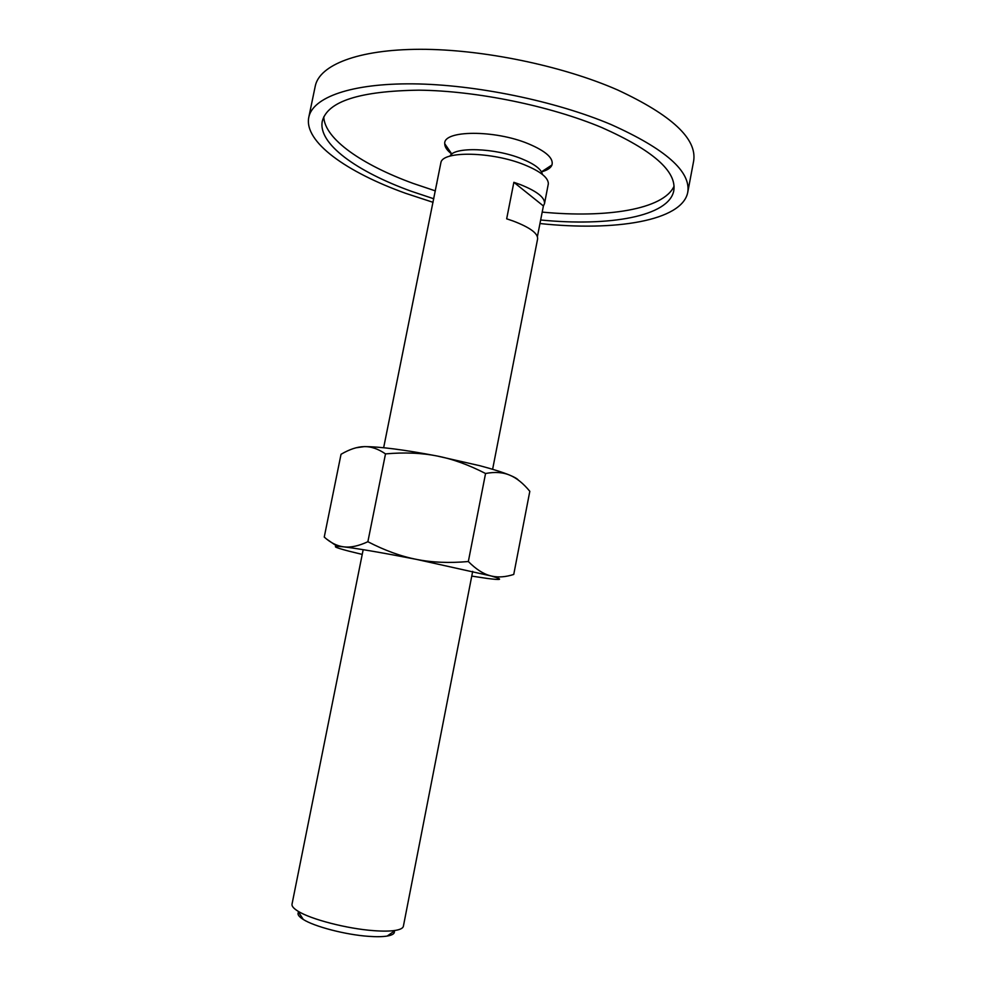 <?xml version="1.0" encoding="UTF-8"?>
<svg xmlns="http://www.w3.org/2000/svg" width="986" height="986" viewBox="0 0 986 986"><rect width="100%" height="100%" fill="white"/><g stroke="black" fill="none" stroke-linecap="round" stroke-linejoin="round"><path stroke-width="1.48" d="M451.822 154.099C447.065 150.451 444.711 147 444.748 143.734C443.034 130.115 494.627 129.622 528.373 143.771C545.887 151.166 553.75 158.228 551.975 164.97C550.767 168.002 547.267 170.295 541.487 171.847M308.791 117.285L315.249 86.152C319.39 65.076 357.832 49.436 420.098 49.3C482.265 49.164 562.242 65.668 617.667 89.985C671.922 115.263 697.238 138.964 693.639 161.075L687.747 192.319C691.1 171.564 665.525 148.96 611.012 124.519C555.328 100.966 475.203 84.476 413.085 83.859C350.868 83.243 312.661 97.503 308.791 117.285C303.713 141.91 346.739 172.23 405.739 193.355L433.076 202.327M539.958 223.539C615.079 231.574 682.275 220.901 687.747 192.319M323.765 116.841C324.542 139.038 362.244 164.909 413.22 183.445L435.368 190.89M542.189 212.101C606.6 218.288 663.553 209.414 674.067 186.206M433.791 198.778L411.618 191.383C356.944 171.724 317.615 143.722 322.311 121.13C327.586 101.324 359.804 91.008 418.939 90.17C476.324 90.749 550.188 105.884 601.879 127.576C652.843 150.254 676.815 171.305 673.783 190.729C668.915 216.538 609.077 226.768 540.648 219.989M472.688 571.35L403.385 926.236C402.978 928.208 400.254 929.601 395.226 930.427C389.901 931.252 382.704 931.326 373.645 930.648C347.22 928.775 310.652 919.297 297.969 911.163C293.643 908.488 291.659 906.159 292.016 904.187L363.181 549.67M394.277 931.092C394.967 933.471 392.601 935.122 387.178 936.059C382.531 936.811 376.295 936.897 368.481 936.33C345.704 934.765 314.312 926.593 303.269 919.457C298.61 916.512 297.057 914.084 298.598 912.149M492.618 469.299L537.604 238.969C538.097 233.435 529.963 227.446 513.176 221.024L506.668 218.818L513.866 182.311L520.349 184.592C537.05 191.284 545.098 197.631 544.494 203.658L548.352 183.741C548.278 177.591 540.254 171.244 524.256 164.724C492.162 151.622 442.862 150.685 440.939 162.468L383.653 447.718M436.823 183.618L436.909 182.348M542.399 174.436C541.425 169.235 534.474 163.996 521.545 158.734C494.873 147.814 453.782 146.581 449.998 156.133M544.494 203.658L543.397 205.963L513.866 182.311M543.397 205.963L537.407 236.615M518.303 480.071C517.305 478.752 514.458 477.113 509.787 475.178C502.897 472.343 492.963 469.2 479.972 465.749L437.02 455.988C404.1 449.715 379.795 446.584 364.117 446.633C370.982 446.411 378.119 448.84 385.501 453.893C404.408 452.217 421.577 452.919 437.02 455.988C452.488 458.971 468.658 464.813 485.556 473.502C494.923 471.727 502.996 472.282 509.787 475.178C516.602 477.988 523.283 483.362 529.815 491.311L513.743 574.444C505.904 576.958 498.793 577.549 492.384 576.243L416.536 559.395C383.48 552.936 359.261 548.758 343.904 546.86L343.202 546.774C336.731 545.862 330.409 542.633 324.246 537.074L341.033 454.287C349.537 449.308 357.228 446.757 364.117 446.633L355.958 447.804M471.764 576.107L487.01 578.4C501.763 580.335 503.513 579.632 492.26 576.292L490.227 575.725C483.214 573.889 475.918 569.156 468.338 561.527C449.333 563.216 432.065 562.501 416.536 559.395C401.006 556.363 384.786 550.484 367.877 541.721C358.584 546.022 350.585 547.723 343.904 546.86L343.214 546.786C331.16 545.554 333.021 546.996 348.785 551.125L362.232 554.415M326.748 539.182L337.027 546.293M385.501 453.893L367.877 541.721M485.556 473.502L468.338 561.527M541.474 171.835L551.975 164.97M451.834 154.087L444.748 143.734M303.269 919.457L297.969 911.163M387.178 936.059L395.226 930.427"/></g></svg>
